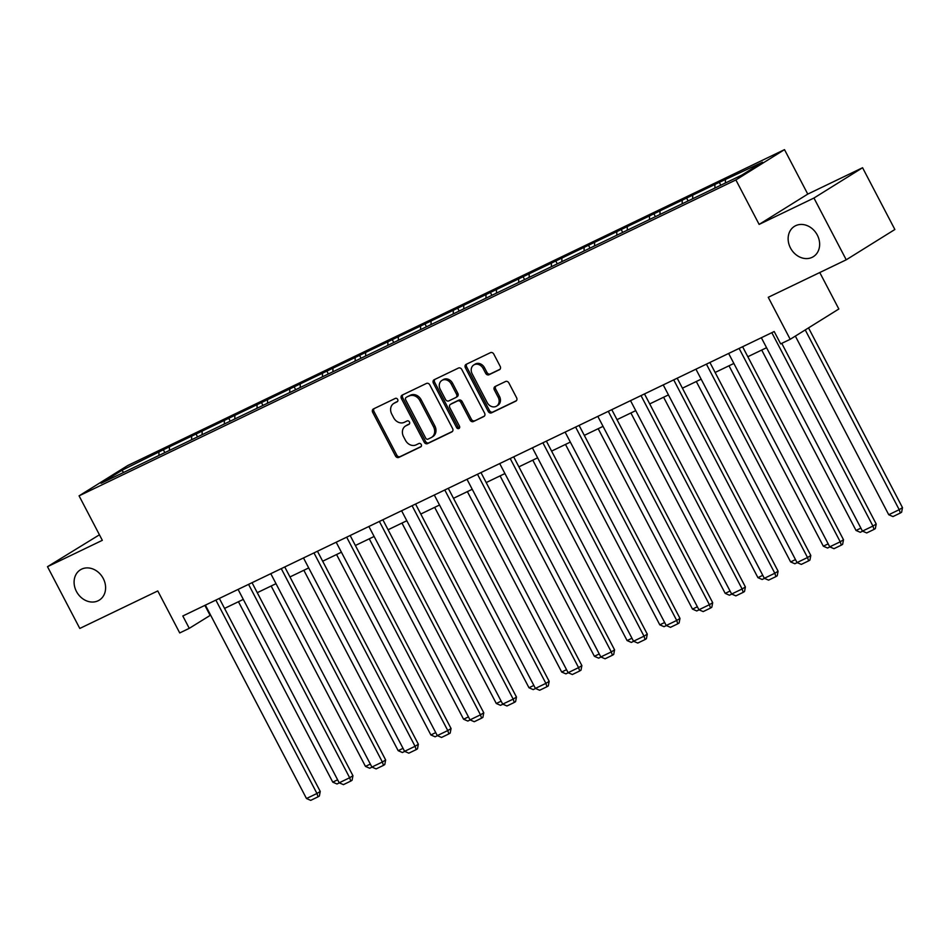 <?xml version="1.0" encoding="UTF-8"?>
<svg xmlns="http://www.w3.org/2000/svg" width="950" height="950" viewBox="0 0 950 950"><rect width="100%" height="100%" fill="white"/><g stroke="black" fill="none" stroke-linecap="round" stroke-linejoin="round"><path stroke-width="1.43" d="M790.471 247.974A17.86 14.856 -121.9 0 0 813.331 256.678A17.86 14.856 -121.9 0 0 817.309 235.066A17.86 14.856 -121.9 0 0 794.438 226.361A17.86 14.856 -121.9 0 0 790.471 247.974M76.427 591.423A17.86 14.856 -121.9 0 0 99.299 600.127A17.86 14.856 -121.9 0 0 103.265 578.514A17.86 14.856 -121.9 0 0 80.406 569.81A17.86 14.856 -121.9 0 0 76.427 591.423M397.658 399.416A1.912 1.591 -121.9 0 0 395.331 398.406L373.469 408.928A2.743 2.28 -121.9 0 0 372.685 412.336L395.497 455.988A2.743 2.28 -121.9 0 0 398.822 457.425L420.684 446.904A1.912 1.591 -121.9 0 0 418.914 443.508L416.088 444.873A8.764 7.291 -121.9 0 1 405.448 440.277L403.536 436.644A8.764 7.291 -121.9 0 1 405.484 426.039A8.764 7.291 -121.9 0 1 406.066 425.719L408.904 424.353A1.912 1.591 -121.9 0 0 407.122 420.957L404.296 422.322A8.764 7.291 -121.9 0 1 393.656 417.727L391.756 414.093A8.764 7.291 -121.9 0 1 393.704 403.489A8.764 7.291 -121.9 0 1 394.286 403.168L397.112 401.803A1.912 1.591 -121.9 0 0 397.658 399.416M99.429 534.803L47.5 566.687L79.788 628.449L157.771 590.936L179.728 632.938L189.264 628.342L210.603 615.125M862.576 167.734L807.761 194.097L759.133 224.402L813.948 198.039L862.576 167.734L894.864 229.496L846.236 259.801L768.253 297.303L790.198 339.304L838.838 308.999L819.767 272.531M813.948 198.039L846.236 259.801M499.391 369.752A2.743 2.28 -121.9 0 0 500.187 366.344L493.786 354.089A2.743 2.28 -121.9 0 0 490.449 352.664L466.177 364.337A2.743 2.28 -121.9 0 0 465.381 367.757L488.205 411.397A2.743 2.28 -121.9 0 0 491.53 412.834L515.803 401.149A2.743 2.28 -121.9 0 0 516.598 397.741L508.867 382.945A2.743 2.28 -121.9 0 0 505.543 381.508L495.152 386.508A2.743 2.28 -121.9 0 0 494.356 389.928L498.192 397.266A7.327 6.092 -121.9 0 1 496.565 406.125A7.327 6.092 -121.9 0 1 487.184 402.562L472.162 373.825A7.327 6.092 -121.9 0 1 473.789 364.954A7.327 6.092 -121.9 0 1 483.17 368.529L485.676 373.314A2.743 2.28 -121.9 0 0 489.001 374.751L499.747 369.538M790.198 339.304L780.663 343.888L774.203 331.538L182.816 615.992L189.264 628.342M759.133 224.402L735.882 179.942L79.076 495.853L127.704 465.548L784.51 149.637L735.882 179.942M47.5 566.687L102.327 540.324L79.076 495.853M429.78 384.881A2.743 2.28 -121.9 0 0 426.455 383.444L402.183 395.117A2.743 2.28 -121.9 0 0 401.387 398.537L424.199 442.178A2.743 2.28 -121.9 0 0 427.536 443.614L451.808 431.941A2.743 2.28 -121.9 0 0 452.604 428.521L429.78 384.881M434.174 379.727L458.458 368.054A2.743 2.28 -121.9 0 1 461.783 369.479L484.595 413.131A2.743 2.28 -121.9 0 1 483.811 416.551L473.421 421.539A2.743 2.28 -121.9 0 1 470.096 420.114L460.833 402.408A2.743 2.28 -121.9 0 0 457.508 400.971L450.621 404.284A2.743 2.28 -121.9 0 0 449.825 407.704L459.468 426.134A1.912 1.591 -121.9 0 1 456.582 427.512L433.39 383.147A2.743 2.28 -121.9 0 1 434.174 379.727M741.736 175.144L101.08 483.289L121.849 470.357L163.352 449.754L719.316 182.341L762.506 162.201L741.736 175.144M714.899 188.053L714.922 185.084M692.681 198.74L692.693 195.771M682.195 203.775L682.219 200.818M659.977 214.474L659.989 211.506M649.491 219.509L649.515 216.553M627.273 230.197L627.285 227.24M616.788 235.244L616.811 232.275M594.569 245.931L594.581 242.963M584.084 250.966L584.107 248.009M561.866 261.666L561.878 258.697M551.38 266.701L551.404 263.744M529.162 277.388L529.174 274.431M518.676 282.435L518.7 279.466M496.458 293.123L496.47 290.154M485.973 298.158L485.996 295.201M463.742 308.857L463.766 305.888M453.269 313.892L453.293 310.935M431.039 324.579L431.062 321.622M420.565 329.626L420.577 326.657M398.335 340.314L398.359 337.345M387.861 345.349L387.873 342.392M365.631 356.036L365.655 353.079M355.157 361.083L355.169 358.126M332.928 371.771L332.951 368.814M322.454 376.817L322.466 373.849M300.224 387.505L300.248 384.536M289.75 392.54L289.762 389.583M267.52 403.228L267.544 400.271M257.046 408.274L257.058 405.317M234.816 418.962L234.84 416.005M224.342 424.009L224.354 421.04M202.112 434.696L202.136 431.728M191.639 439.731L191.651 436.774M169.409 450.419L169.433 447.462M158.935 455.466L158.947 452.509M121.849 470.357L123.714 472.411M807.761 194.097L784.51 149.637M224.556 608.404L243.307 599.391M257.26 592.681L276.011 583.668M289.964 576.947L308.714 567.934M322.668 561.224L341.418 552.199M355.383 545.49L374.122 536.477M388.087 529.756L406.826 520.742M420.791 514.033L439.529 505.008M453.494 498.299L472.233 489.286M486.198 482.564L504.937 473.551M518.902 466.842L537.641 457.817M551.606 451.108L570.344 442.094M584.309 435.373L603.048 426.36M617.013 419.651L635.752 410.626M649.717 403.916L668.456 394.903M682.421 388.182L701.159 379.169M715.124 372.459L733.863 363.446M747.828 356.725L766.567 347.712M204.879 605.376L210.104 615.363M725.384 183.006L725.396 180.049M164.849 452.616L163.352 449.754M197.553 436.893L196.056 434.031M230.256 421.159L228.76 418.297M262.96 405.424L261.464 402.574M295.664 389.702L294.168 386.84M328.367 373.968L326.871 371.106M361.071 358.233L359.575 355.383M393.775 342.511L392.279 339.649M426.479 326.776L424.983 323.914M459.183 311.042L457.686 308.192M491.886 295.319L490.39 292.457M524.59 279.585L523.094 276.723M557.294 263.851L555.798 261.001M589.997 248.128L588.501 245.266M622.701 232.394L621.205 229.532M655.405 216.659L653.909 213.809M688.109 200.937L686.613 198.075M720.812 185.203L719.316 182.341M397.622 401.375L395.592 402.349A8.764 7.291 -121.9 0 0 395.01 402.669L393.704 403.489M405.484 426.039L406.802 425.22A8.764 7.291 -121.9 0 1 407.384 424.899L409.414 423.926M374.157 408.595A2.743 2.28 -121.9 0 0 373.991 411.516L396.815 455.169A2.743 2.28 -121.9 0 0 400.14 456.606L421.206 446.476M402.859 394.796A2.743 2.28 -121.9 0 0 402.705 397.718L425.517 441.358A2.743 2.28 -121.9 0 0 428.842 442.795L452.449 431.442M406.22 397.421A1.912 1.591 -121.9 0 0 405.662 399.819L425.695 438.128A1.912 1.591 -121.9 0 0 428.022 439.137L431.003 437.701A8.764 7.291 -121.9 0 0 431.585 437.38A8.764 7.291 -121.9 0 0 433.532 426.776L419.841 400.579A8.764 7.291 -121.9 0 0 409.201 395.996L407.526 396.601A1.912 1.591 -121.9 0 0 407.289 396.756M431.585 437.38L432.891 436.561A8.764 7.291 -121.9 0 0 434.851 425.956L433.532 426.776M407.526 396.601L410.519 395.176A8.764 7.291 -121.9 0 1 421.159 399.76L434.851 425.956M484.441 416.053L473.421 421.539M451.582 403.691A2.743 2.28 -121.9 0 1 451.939 403.465L458.826 400.152A2.743 2.28 -121.9 0 1 462.151 401.589L471.402 419.294A2.743 2.28 -121.9 0 0 474.727 420.719M434.851 379.406A2.743 2.28 -121.9 0 0 434.696 382.327L457.9 426.692A1.912 1.591 -121.9 0 0 459.562 427.832M451.238 384.037A7.327 6.092 -121.9 0 0 441.857 380.463A7.327 6.092 -121.9 0 0 440.23 389.334L445.514 399.463A2.743 2.28 -121.9 0 0 448.839 400.888L455.739 397.575A2.743 2.28 -121.9 0 0 456.534 394.167L451.238 384.037L452.556 383.218A7.327 6.092 -121.9 0 0 443.175 379.644L441.857 380.463M456.095 397.361L457.057 396.756A2.743 2.28 -121.9 0 0 457.841 393.348L456.534 394.167M452.556 383.218L457.841 393.348M473.789 364.954L475.107 364.135A7.327 6.092 -121.9 0 1 484.488 367.709L486.994 372.495A2.743 2.28 -121.9 0 0 490.319 373.932L500.021 369.265M496.565 406.125L497.883 405.306A7.327 6.092 -121.9 0 0 499.51 396.447L498.192 397.266M495.829 386.187A2.743 2.28 -121.9 0 0 495.674 389.108L499.51 396.447M466.854 364.004A2.743 2.28 -121.9 0 0 466.699 366.938L489.511 410.578A2.743 2.28 -121.9 0 0 492.836 412.015L516.444 400.662M337.618 779.807L332.761 782.147L238.45 601.73M339.34 782.859L337.001 783.988L332.761 782.147M215.864 600.103L316.956 793.488L320.245 791.433L219.343 598.429M205.378 605.138L306.482 798.523L316.956 793.488L318.048 796.836L310.709 800.363L306.482 798.523M320.245 791.433L319.366 796.017L318.048 796.836M370.322 764.073L365.465 766.413L271.154 585.996M372.044 767.137L369.704 768.253L365.465 766.413M403.026 748.351L398.169 750.678L303.858 570.273M404.747 751.403L402.408 752.519L398.169 750.678M248.567 584.369L349.659 777.753L352.949 775.711L252.047 582.694M238.082 589.416L339.186 782.8L349.659 777.753L350.752 781.102L343.413 784.641L339.186 782.8M352.949 775.711L352.07 780.283L350.752 781.102M281.271 568.634L382.363 762.019L385.652 759.976L284.751 566.96M270.786 573.681L371.889 767.066L382.363 762.019L383.456 765.379L376.117 768.906L371.889 767.066M385.652 759.976L384.774 764.56L383.456 765.379M435.729 732.616L430.872 734.956L336.561 554.539M437.451 735.668L435.112 736.796L430.872 734.956M313.975 552.912L415.067 746.296L418.356 744.242L317.454 551.237M303.489 557.947L404.593 751.331L415.067 746.296L416.159 749.645L408.821 753.172L404.593 751.331M418.356 744.242L417.478 748.826L416.159 749.645M468.433 716.882L463.576 719.221L369.265 538.804M470.155 719.946L467.816 721.062L463.576 719.221M346.679 537.178L447.771 730.562L451.06 728.519L350.158 535.503M336.193 542.224L437.297 735.609L447.771 730.562L448.863 733.911L441.524 737.449L437.297 735.609M451.06 728.519L450.181 733.091L448.863 733.911M501.137 701.159L496.28 703.487L401.969 523.082M502.859 704.211L500.519 705.328L496.28 703.487M379.383 521.443L480.474 714.828L483.764 712.785L382.862 519.769M368.897 526.49L470.001 719.874L480.474 714.828L481.567 718.188L474.24 721.715L470.001 719.874M483.764 712.785L482.885 717.369L481.567 718.188M533.841 685.425L528.984 687.764L434.673 507.348M535.562 688.477L533.223 689.605L528.984 687.764M412.086 505.721L513.178 699.105L516.467 697.051L415.566 504.046M401.601 510.756L502.704 704.14L513.178 699.105L514.271 702.454L506.944 705.981L502.704 704.14M516.467 697.051L515.589 701.634L514.271 702.454M566.544 669.691L561.688 672.03L467.376 491.613M568.266 672.754L565.927 673.871L561.688 672.03M444.79 489.986L545.882 683.371L549.171 681.328L448.269 488.312M434.304 495.033L535.408 688.418L545.882 683.371L546.974 686.719L539.648 690.258L535.408 688.418M549.171 681.328L548.293 685.9L546.974 686.719M599.248 653.968L594.391 656.296L500.08 475.891M600.97 657.02L598.631 658.148L594.391 656.296M477.494 474.252L578.586 667.636L581.875 665.594L480.973 472.577M467.008 479.299L568.112 672.683L578.586 667.636L579.678 670.997L572.351 674.524L568.112 672.683M581.875 665.594L580.996 670.178L579.678 670.997M631.952 638.234L627.095 640.573L532.784 460.156M633.674 641.286L631.334 642.414L627.095 640.573M510.197 458.529L611.301 651.914L614.579 649.859L513.677 456.855M499.712 463.564L600.816 656.949L611.301 651.914L612.394 655.262L605.055 658.789L600.816 656.949M614.579 649.859L613.7 654.443L612.394 655.262M664.656 622.499L659.799 624.839L565.487 444.434M666.377 625.563L664.038 626.679L659.799 624.839M542.901 442.795L644.005 636.179L647.283 634.137L546.381 441.121M532.416 447.842L633.519 641.226L644.005 636.179L645.097 639.528L637.759 643.067L633.519 641.226M647.283 634.137L646.404 638.709L645.097 639.528M697.359 606.777L692.502 609.116L598.191 428.699M699.081 609.829L696.742 610.957L692.502 609.116M575.605 427.061L676.709 620.445L679.986 618.403L579.084 425.386M565.119 432.108L666.223 625.492L676.709 620.445L677.801 623.806L670.462 627.332L666.223 625.492M679.986 618.403L679.107 622.986L677.801 623.806M730.063 591.043L725.206 593.382L630.895 412.965M731.785 594.094L729.446 595.222L725.206 593.382M608.309 411.338L709.413 604.722L712.69 602.668L611.788 409.664M597.823 416.373L698.927 609.758L709.413 604.722L710.505 608.071L703.166 611.598L698.927 609.758M712.69 602.668L711.811 607.252L710.505 608.071M762.767 575.308L757.922 577.648L663.599 397.242M764.489 578.372L762.149 579.488L757.922 577.648M641.012 395.604L742.116 588.988L745.394 586.946L644.492 393.929M630.527 400.651L731.631 594.035L742.116 588.988L743.209 592.337L735.87 595.876L731.631 594.035M745.394 586.946L744.515 591.518L743.209 592.337M795.471 559.586L790.626 561.925L696.303 381.508M797.193 562.638L794.853 563.766L790.626 561.925M673.716 379.869L774.82 573.254L778.097 571.211L677.196 378.195M663.231 384.916L764.334 578.301L774.82 573.254L775.913 576.614L768.574 580.141L764.334 578.301M778.097 571.211L777.219 575.795L775.913 576.614M828.186 543.851L823.329 546.191L729.006 365.774M829.896 546.903L827.557 548.031L823.329 546.191M706.42 364.147L807.524 557.531L810.801 555.477L709.899 362.473M695.934 369.182L797.038 562.566L807.524 557.531L808.616 560.88L801.278 564.407L797.038 562.566M810.801 555.477L809.922 560.061L808.616 560.88M860.89 528.129L856.033 530.456L761.71 350.051M862.6 531.181L860.261 532.297L856.033 530.456M739.124 348.412L840.227 541.797L843.505 539.754L742.603 346.738M728.638 353.459L829.742 546.844L840.227 541.797L841.32 545.146L833.981 548.684L829.742 546.844M843.505 539.754L842.626 544.338L841.32 545.146M805.244 329.935L899.211 509.687L888.737 514.734L795.352 336.098M902.5 507.644L901.621 512.216L900.303 513.036L899.211 509.687L902.5 507.644L808.521 327.881M900.303 513.036L892.964 516.574L888.737 514.734M771.828 332.678L872.931 526.062L876.209 524.02L781.767 343.366M761.342 337.725L862.446 531.109L872.931 526.062L874.024 529.423L866.685 532.95L862.446 531.109M876.209 524.02L875.33 528.604L874.024 529.423M395.592 402.349L394.286 403.168M407.384 424.899L406.066 425.719M400.14 456.606L398.822 457.425M396.815 455.169L395.497 455.988M373.991 411.516L372.685 412.336M428.842 442.795L427.536 443.614M425.517 441.358L424.199 442.178M402.705 397.718L401.387 398.537M421.159 399.76L419.841 400.579M410.519 395.176L409.201 395.996M471.402 419.294L470.096 420.114M462.151 401.589L460.833 402.408M458.826 400.152L457.508 400.971M451.939 403.465L450.621 404.284M457.9 426.692L456.582 427.512M434.696 382.327L433.39 383.147M490.319 373.932L489.001 374.751M486.994 372.495L485.676 373.314M484.488 367.709L483.17 368.529M495.674 389.108L494.356 389.928M492.836 412.015L491.53 412.834M489.511 410.578L488.205 411.397M466.699 366.938L465.381 367.757M407.407 396.673L406.089 397.492M451.749 403.572L450.442 404.391M457.235 396.661L455.917 397.48"/></g></svg>

